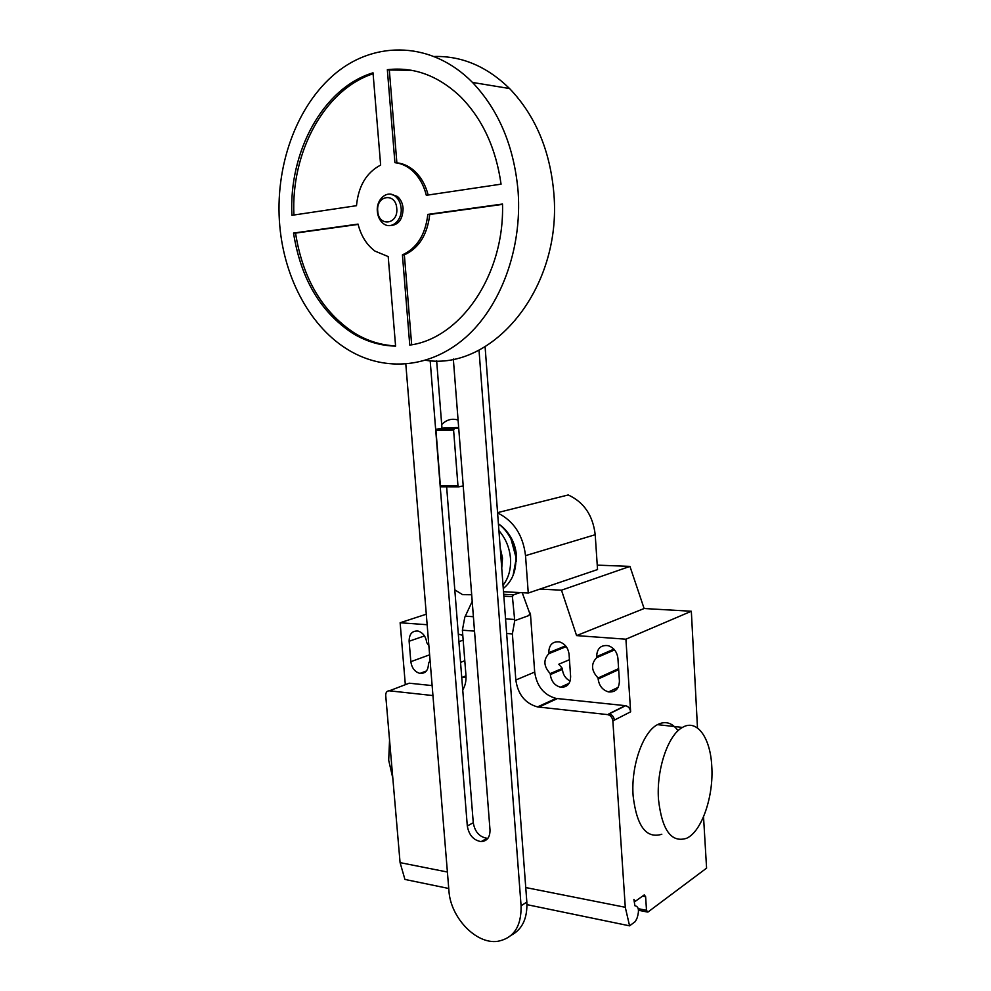 <?xml version="1.0" encoding="UTF-8"?>
<svg xmlns="http://www.w3.org/2000/svg" width="991" height="991" viewBox="0 0 991 991"><rect width="100%" height="100%" fill="white"/><g stroke="black" fill="none" stroke-linecap="round" stroke-linejoin="round"><path stroke-width="1.49" d="M390.727 194.224L397.428 196.491C400.686 199.253 402.581 203.167 403.089 208.246C402.817 219.445 398.444 225.23 389.971 225.564M401.132 208.16C402.507 220.485 391.135 230.098 383.269 223.495C379.875 220.758 377.905 216.781 377.373 211.579C375.923 199.265 387.469 189.392 395.459 196.391C398.729 199.154 400.624 203.081 401.132 208.16M396.759 208.42C398.493 224.573 378.562 227.236 377.744 211.17C375.899 195.215 395.855 192.13 396.759 208.42M434.628 56.475C462.116 55.905 487.089 66.595 509.56 88.533C535.499 115.625 550.278 150.781 553.907 194.025C561.984 289.273 492.143 370.944 425.659 360.303M518.132 191.759C522.195 249.373 500.492 306.714 465.547 337.485C430.466 368.231 385.499 371.798 349.55 350.653C311.273 328.306 284.504 279.512 279.796 226.059C274.495 167.702 295.814 106 335.887 73.049C375.837 40.185 432.435 41.672 472.496 82.439C499.03 110.459 514.242 146.903 518.132 191.759M427.827 214.403L502.511 204.035C504.617 275.585 460.022 338.662 409.766 345.091L402.42 254.873C416.976 248.208 425.436 234.718 427.827 214.403L429.747 214.477C427.369 234.756 418.896 248.221 404.353 254.873L411.661 344.769M402.42 254.873L404.353 254.873M502.511 204.381L429.747 214.477M293.534 233.071L358.048 224.102C361.058 235.932 366.695 244.926 374.982 251.107L388.199 256.57L395.595 346.119C380.433 345.76 366.1 341.486 352.623 333.286C320.465 312.078 300.769 278.669 293.534 233.071L295.541 233.108C302.763 278.632 322.447 311.979 354.567 333.149C367.438 340.978 381.114 345.227 395.582 345.909M358.123 224.412L295.541 233.108M356.487 205.694L291.924 215.307C288.592 152.329 322.719 87.939 373.025 72.814L380.643 165.076C366.459 172.508 358.408 186.048 356.487 205.694M373.099 73.755C323.908 89.822 290.821 153.085 293.931 215.01M394.913 162.673L387.345 69.692C413.928 66.632 438.344 75.663 460.592 96.784C482.468 118.994 495.958 148.13 501.062 184.165L426.316 195.301C423.615 184.599 418.697 176.175 411.562 170.006C406.459 165.745 400.909 163.304 394.913 162.673L396.871 162.834C402.866 163.453 408.416 165.893 413.52 170.155C420.543 176.225 425.424 184.512 428.149 195.029M387.345 69.692L389.327 70.014L396.871 162.834M411.624 70.324L389.327 70.014M388.621 69.903L389.389 69.457M458.66 427.517L444.674 427.914L436.61 429.202L435.966 430.54L440.376 485.763L441.206 486.804L458.796 486.829L457.966 485.776L440.376 485.763M457.966 485.776L453.593 430.057L454.237 428.707L436.61 429.202M454.237 428.707L458.697 427.988M453.593 430.057L435.966 430.54M463.206 485.875L458.796 486.829M471.691 594.761L462.599 594.65L454.807 589.868M441.701 424.644C446.322 419.75 451.772 418.202 458.077 420.023M430.168 360.674L467.306 825.961C468.929 835.128 473.537 840.343 481.143 841.607C487.114 841.148 490.074 837.246 490 829.888L453.333 359.052M487.944 838.262L487.064 838.287C479.471 837.036 474.875 831.858 473.264 822.753L446.631 486.816M441.998 428.347L436.647 360.811M479.012 350.071L521.08 905.799C521.489 926.498 513.611 938.341 497.457 941.351C475.903 944.373 450.447 917.332 448.935 890.81L405.815 364.106M511.294 935.207C522.356 929.285 527.534 918.236 526.84 902.058L485.095 346.714M501.743 568.14L502.511 558.069L500.22 547.85M503.032 585.272C508.631 578.026 511.121 569.045 510.489 558.354C509.535 547.651 505.683 538.398 498.919 530.619M503.267 588.468L503.824 588.047C512.458 580.825 516.46 570.395 515.828 556.769L511.083 539.302C507.9 532.861 503.663 527.695 498.411 523.805C504.035 527.534 508.532 532.774 511.876 539.488L511.083 539.302M513.078 575.449L516.46 557.276L511.876 539.488M516.46 561.141L516.46 555.332C515.407 544.282 511.059 535.239 503.403 528.203M497.593 512.929C513.747 520.919 523.05 535.152 525.527 555.654L528.265 593.039L503.515 591.714M528.265 593.039L597.536 569.565L595.207 534.719C592.928 515.407 583.934 502.152 568.215 494.955L497.569 512.644M658.495 799.539C656.265 769.549 668.145 734.814 682.465 727.419C696.871 718.686 710.398 737.564 711.761 766.068C713.854 795.934 701.95 831.325 686.689 838.25C671.403 843.168 662.013 830.26 658.495 799.539M678.079 730.726C672.195 722.674 665.32 720.655 657.491 724.644C642.911 731.915 630.833 766.192 633.125 795.847C636.705 826.221 646.268 839.018 661.827 834.236M392.808 778.096L388.695 760.258L389.55 740.153M430.094 660.576L428.471 663.301C428.409 670.275 425.573 673.645 419.973 673.409C414.857 671.948 411.81 668.045 410.831 661.678L409.122 641.239C409.196 634.017 412.169 630.623 418.053 631.056C422.959 632.654 425.87 636.532 426.774 642.688L428.88 645.76M617.926 658.371L619.412 680.99C619.127 688.757 615.522 692.412 608.598 691.929C602.602 690.157 599.121 685.859 598.155 679.021L598.081 677.993C591.218 670.672 590.76 663.883 596.706 657.652L596.632 656.624C596.991 648.448 600.843 644.794 608.189 645.674C613.813 647.643 617.059 651.88 617.926 658.371M614.556 649.923L596.706 657.652M618.595 668.64L598.081 677.993M539.934 589.088L561.476 590.19L576.589 635.603L625.916 639.195L691.334 611.249L697.491 728.001M576.589 635.603L644.113 608.524L691.334 611.249M612.859 720.891C612.376 717.558 610.667 715.477 607.743 714.635L609.267 713.879C612.178 714.709 613.887 716.79 614.37 720.123L612.859 720.891L625.284 907.298L525.75 887.552M625.916 639.195L630.635 711.811C630.177 708.54 628.492 706.509 625.606 705.691L556.1 698.42C543.898 695.038 536.763 686.255 534.694 672.071L530.396 613.206L528.612 615.646L514.738 620.676L512.384 633.918L506.661 633.484M512.384 633.918L515.828 680.012C517.946 694.456 525.18 703.424 537.506 706.917L607.396 714.585M474.516 631.106L462.388 630.202L464.791 617.294L472.199 601.413M503.713 594.315L513.425 594.848L512.409 596.681L514.738 620.676M512.409 596.681L503.849 596.198M520.114 592.606L513.425 594.848M522.232 592.717L529.677 613.231M528.612 615.646L530.222 613.268M462.735 689.934C465.262 685.784 466.327 680.867 465.943 675.181L462.388 630.202M462.797 635.38L458.313 634.091M550.24 673.595L550.315 674.586C551.281 681.325 554.663 685.524 560.435 687.197C567.001 687.605 570.395 684.025 570.618 676.469L569.069 654.37C568.19 647.941 565.019 643.791 559.568 641.92C552.619 641.189 549.014 644.782 548.741 652.697L548.816 653.701C543.167 659.808 543.65 666.435 550.24 673.595L562.331 668.405L558.813 664.218L569.441 659.721M548.816 653.701L566.195 646.615M570.11 681.077C565.613 678.711 563.037 674.809 562.405 669.396L562.331 668.405M461.756 677.51L466.03 677.014M644.113 608.524L629.954 566.394L597.239 565.13M561.476 590.19L629.954 566.394M463.379 688.832L462.636 688.745M432.138 685.586L409.209 683.195L406.657 684.186M432.956 695.571L389.339 690.814C386.899 690.863 385.697 692.424 385.722 695.521L400.079 862.628L404.935 879.438L448.75 888.481M427.158 624.726L400.129 622.757L426.291 614.209M400.129 622.757L405.331 684.682M526.977 904.647L629.582 925.842L625.284 907.298M447.399 872.018L400.079 862.628M703.536 816.807L706.583 868.141L647.841 912.116L646.504 910.308L645.624 896.719L644.249 894.898L635.305 901.339L633.906 899.494L634.909 905.774C638.737 906.406 639.455 910.494 637.077 918.075L635.355 921.519L629.582 925.842M473.264 822.753L467.306 825.961M526.84 902.058L521.08 905.799M595.207 534.719L525.527 555.654M424.482 635.937L409.122 641.239M429.623 654.816L410.831 661.678M613.9 649.167L596.632 656.624M618.669 669.643L598.155 679.021M608.908 713.83L625.259 705.642M614.37 720.123L630.635 711.811M538.794 707.116L557.376 698.593M514.626 619.474L505.559 618.867M473.401 616.712L465.312 616.167M515.828 680.012L534.694 672.071M458.907 641.673L463.169 640.124M464.804 660.749L460.555 662.384M550.315 674.586L562.405 669.396M548.741 652.697L565.588 645.847M389.339 690.814L409.209 683.195M642.515 896.124L645.624 896.719M638.254 908.685L646.504 910.308M352.623 333.286L354.567 333.149M411.562 170.006L413.52 170.155M472.496 82.439L509.56 88.533M395.459 196.391L397.428 196.491M487.064 838.287L481.143 841.607M516.522 556.422L516.46 557.276M682.465 727.419L657.491 724.644M426.427 670.969L419.973 673.409M618.149 687.37L608.598 691.929M625.606 705.691L607.743 714.635M556.1 698.42L537.506 706.917M560.435 687.197L569.107 683.319M461.781 677.522L465.981 675.85M647.073 911.968L638.501 910.258"/></g></svg>
